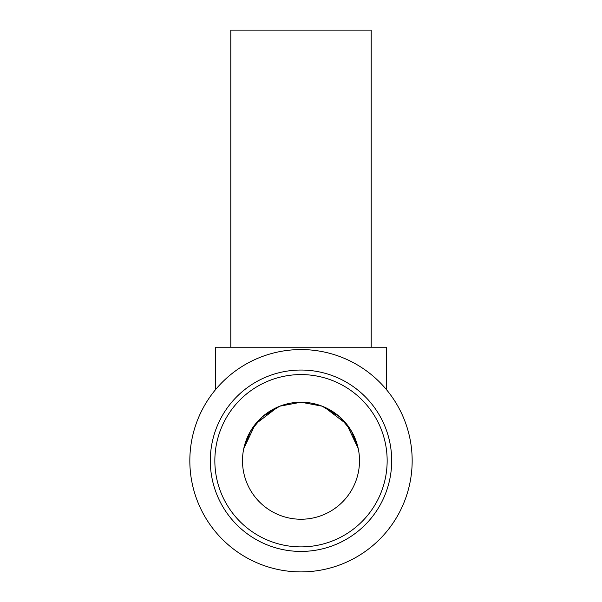<?xml version="1.0" encoding="UTF-8"?>
<svg xmlns="http://www.w3.org/2000/svg" width="602" height="602" viewBox="0 0 602 602"><rect width="100%" height="100%" fill="white"/><g stroke="black" fill="none" stroke-linecap="round" stroke-linejoin="round"><path stroke-width="0.9" d="M301 571.9A111.167 111.167 0 0 0 412.167 460.733A111.167 111.167 0 0 0 301 349.566A111.167 111.167 0 0 0 189.833 460.733A111.167 111.167 0 0 0 301 571.9M391.691 460.733A90.691 90.691 0 0 0 301 370.042A90.691 90.691 0 0 0 210.309 460.733A90.691 90.691 0 0 0 301 551.424A90.691 90.691 0 0 0 391.691 460.733A90.691 90.691 0 0 1 301 551.424A90.691 90.691 0 0 1 210.309 460.733M230.792 347.226L230.792 30.1L371.208 30.1L371.208 347.226M215.576 389.592L215.576 347.226L386.424 347.226L386.424 389.592M324.162 407.005L346.669 424.154L358.258 448.693L351.448 431.085L339.543 416.712L322.138 406.177L301 402.219L279.862 406.177L262.457 416.712L250.552 431.085L243.742 448.693L255.331 424.154L277.838 407.005M242.493 460.733A58.507 58.507 0 0 1 301 402.219A58.507 58.507 0 0 1 359.507 460.733A58.507 58.507 0 0 1 301 519.24A58.507 58.507 0 0 1 242.493 460.733M387.154 460.733A86.154 86.154 0 0 0 301 374.579A86.154 86.154 0 0 0 214.846 460.733A86.154 86.154 0 0 0 301 546.887A86.154 86.154 0 0 0 387.154 460.733"/></g></svg>
